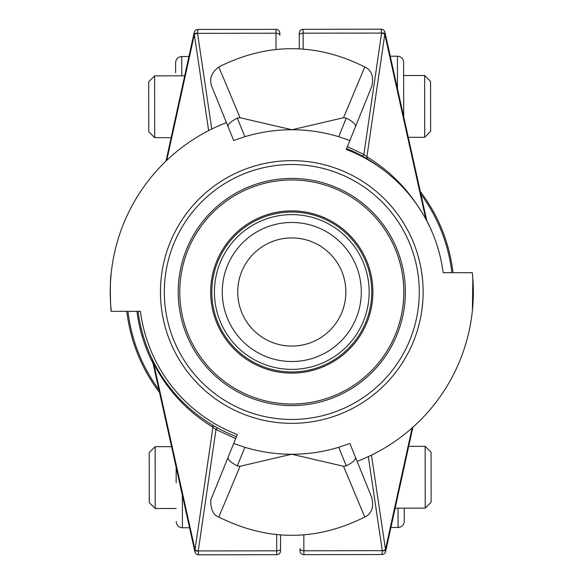 <?xml version="1.0" encoding="UTF-8"?>
<svg xmlns="http://www.w3.org/2000/svg" width="584" height="584" viewBox="0 0 584 584"><rect width="100%" height="100%" fill="white"/><g stroke="black" fill="none" stroke-linecap="round" stroke-linejoin="round"><path stroke-width="0.88" d="M187.179 64.488L187.683 62.196M171.148 137.649L154.702 137.671L154.614 75.862L184.697 75.825M392.66 519.512L392.156 521.804M176.2 508.474L155.205 508.503L155.125 446.702L171.572 446.68M155.125 446.702L149.205 452.629L149.27 502.59L155.205 508.503M398.047 508.175L398.076 527.491C401.829 527.118 403.887 525.053 404.252 521.3L404.23 508.168M154.614 75.862L148.701 81.796L148.73 106.777L148.767 131.758L154.702 137.671M397.478 88.717L397.434 56.217A6.183 6.183 0 0 1 403.624 62.393L403.697 116.727M403.639 75.526L424.634 75.497L424.714 137.298L408.267 137.32M424.714 137.298L430.634 131.371L430.561 81.41L424.634 75.497M175.602 72.825L175.587 62.7L175.602 72.825M408.69 446.351L425.137 446.329L425.225 508.138L395.142 508.175M425.225 508.138L431.138 502.204L431.072 452.242L425.137 446.329M176.142 467.273L176.164 482.771M299.285 35.106L299.307 48.822L299.285 35.106A3.862 1.934 -0.1 0 1 303.147 33.171L303.14 29.309A3.862 3.862 0 0 0 299.285 33.178L299.285 35.106M453.023 272.684A166.104 166.104 0 0 0 420.298 191.501M385.126 171.294A154.906 154.906 0 0 0 346.611 148.591M303.863 554.654L303.855 550.792A3.862 1.934 -0.1 0 1 299.986 548.865L299.993 550.8A3.862 3.862 0 0 0 303.863 554.654L381.878 554.552A3.862 3.862 0 0 0 385.644 551.515L412.873 427.276M386.068 549.581L386.075 549.566A3.862 1.898 -167.6 0 1 382.294 550.683A3.862 1.913 -8.5 0 0 385.498 549.434L386.075 549.566A3.862 1.898 12.4 0 1 382.301 550.668L381.878 554.552A3.862 3.862 0 0 0 385.644 551.515A3.862 3.862 0 0 1 381.878 554.552A3.862 3.862 0 0 0 385.644 551.515M362.014 155.899L368.102 159.388A3.862 2.927 -58.9 0 1 366.898 156.797L363.861 154.439A3.862 1.029 -61.5 0 1 362.014 155.899M426.846 220.993L385.367 34.179L384.798 34.303A3.862 1.913 -171.7 0 0 381.593 33.084L363.861 154.439L347.385 146.672M385.36 34.157L384.936 32.222A3.862 3.862 0 0 0 381.155 29.2L381.586 33.062A3.862 1.898 -12.5 0 1 385.36 34.157L385.36 34.157A3.862 1.898 167.5 0 0 381.593 33.084L303.147 33.171L303.169 49.056M384.936 32.222A3.862 3.862 0 0 0 381.155 29.2A3.862 3.862 0 0 1 384.936 32.222A3.862 3.862 0 0 0 381.155 29.2L303.14 29.309A3.862 3.862 0 0 0 299.285 33.178M280.554 548.894L280.532 534.944L280.554 548.894A3.862 1.934 179.9 0 1 276.692 550.829L276.699 554.691A3.862 3.862 0 0 0 280.554 550.821L280.554 548.894M126.816 311.308A166.104 166.104 0 0 0 159.542 392.499M138.094 311.308A154.906 154.906 0 0 0 236.454 436.679M275.976 29.346L275.984 33.208A3.862 1.934 179.9 0 1 279.846 35.135L279.846 33.2A3.862 3.862 0 0 0 275.976 29.346L197.961 29.448A3.862 3.862 0 0 0 194.195 32.485L166.017 161.067M193.771 34.419L193.771 34.419A3.862 1.898 12.4 0 1 197.538 33.317A3.862 1.913 171.5 0 0 194.333 34.566L193.764 34.434A3.862 1.898 -167.6 0 1 197.538 33.332L197.961 29.448A3.862 3.862 0 0 0 194.195 32.485A3.862 3.862 0 0 1 197.961 29.448A3.862 3.862 0 0 0 194.195 32.485M194.903 551.778A3.862 3.862 0 0 0 198.677 554.8A3.862 3.862 0 0 1 194.903 551.778A3.862 3.862 0 0 0 198.677 554.8A3.862 3.862 0 0 1 194.903 551.778L194.472 549.843L195.041 549.697A3.862 1.913 8.3 0 0 198.246 550.916A3.862 1.898 167.5 0 1 194.472 549.843L152.176 359.342A3.862 3.862 0 0 0 151.898 358.518L154.015 362.795L151.906 358.547A3.862 3.862 0 0 0 151.898 358.518A3.862 3.862 0 0 1 152.176 359.342L153.782 363.854A3.862 1.453 152.8 0 0 154.015 362.795M217.825 428.101L211.737 424.612A3.862 2.927 121.1 0 1 212.941 427.203L215.978 429.561A3.862 1.029 118.5 0 1 217.825 428.101M194.472 549.821A3.862 1.898 -12.5 0 0 198.246 550.916L215.978 429.561L235.681 438.584M280.554 550.821A3.862 3.862 0 0 1 276.699 554.691L198.677 554.8L198.246 550.938L276.692 550.829L276.67 534.615M405.354 292A113.566 113.566 0 0 0 235.002 193.647A113.566 113.566 0 0 0 235.002 390.353A113.566 113.566 0 0 0 405.354 292M164.316 292A127.473 127.473 0 0 1 355.525 181.602A127.473 127.473 0 0 1 355.525 402.391A127.473 127.473 0 0 1 164.316 292M237.71 292A54.078 54.078 0 0 1 318.827 245.163A54.078 54.078 0 0 1 318.827 338.829A54.078 54.078 0 0 1 237.71 292M222.256 292A69.532 69.532 0 0 1 326.551 231.782A69.532 69.532 0 0 1 326.551 352.21A69.532 69.532 0 0 1 222.256 292M214.416 292A77.373 77.373 0 0 1 330.478 224.993A77.373 77.373 0 0 1 330.478 359.007A77.373 77.373 0 0 1 214.416 292M211.824 292A79.964 79.964 0 0 1 331.77 222.752A79.964 79.964 0 0 1 331.77 361.248A79.964 79.964 0 0 1 211.824 292M257.121 185.471A112.026 112.026 0 0 0 216.868 375.278A112.026 112.026 0 0 0 401.376 315.243A112.026 112.026 0 0 0 257.121 185.471M368.927 266.895A81.118 81.118 0 0 1 274.954 371.351A81.118 81.118 0 0 1 231.483 237.746A81.118 81.118 0 0 1 368.927 266.895M291.788 160.658A131.334 131.334 0 0 1 405.53 357.663A131.334 131.334 0 0 1 178.047 357.663A131.334 131.334 0 0 1 291.788 160.658M226.446 122.611A181.558 181.558 0 0 0 111.267 311.308C110.573 312.513 109.653 278.867 111.172 273.575M111.267 311.308L140.43 311.308A152.585 152.585 0 0 0 237.323 434.525L228.096 457.316C227.672 459.637 230.746 462.499 237.308 465.893L244.842 447.3L233.695 443.482L211.758 497.656C209.853 498.809 210.014 514.409 218.781 517.081L240.053 466.266L237.308 465.893M357.131 461.389A181.558 181.558 0 0 0 472.31 272.684L443.146 272.684A152.585 152.585 0 0 0 346.254 149.468L355.481 126.677C355.904 124.355 352.831 121.501 346.268 118.099L338.735 136.7L349.882 140.51M472.828 278.342L472.405 310.425M244.842 447.3C260.347 451.928 275.955 454.243 291.664 454.235L240.053 466.266M343.523 466.266L364.781 517.037C371.606 513.854 373.95 507.386 371.804 497.619L355.481 457.316C355.904 459.637 352.831 462.499 346.268 465.893L343.523 466.266L291.664 454.235M355.481 457.316L349.882 443.482L338.735 447.3L346.268 465.893M291.912 454.235C307.622 454.243 323.229 451.928 338.735 447.3M218.796 66.963C267.457 42.603 316.119 42.603 364.781 66.963L343.523 117.727L346.268 118.099M355.481 126.677L371.796 86.381C373.95 76.643 371.614 70.175 364.774 66.963M338.735 136.7C323.229 132.064 307.622 129.75 291.912 129.757L343.523 117.727M240.053 117.727L218.803 66.97C211.335 72.679 208.992 79.147 211.78 86.381L228.096 126.677C227.672 124.355 230.746 121.501 237.308 118.099L240.053 117.727L291.912 129.757M228.096 126.677L233.695 140.51L244.842 136.7L237.308 118.099M291.664 129.757C275.955 129.75 260.347 132.064 244.842 136.7M181.785 75.825L181.763 56.509C178.01 56.882 175.952 58.947 175.587 62.7M176.215 521.607C176.587 525.366 178.653 527.425 182.405 527.783L182.361 495.283M420.896 194.187A164.973 164.973 0 0 1 451.885 272.684M432.255 232.403A156.037 156.037 0 0 0 426.736 220.496M368.3 456.644L382.301 550.668L303.855 550.792L303.833 534.886M412.129 427.941L385.498 549.434L371.461 455.14M418.129 206.444C404.8 186.026 387.725 169.477 366.898 156.797L384.798 34.303L425.824 219.088M158.943 389.813A164.973 164.973 0 0 1 127.954 311.308M136.955 311.308A156.037 156.037 0 0 0 153.103 363.503M211.788 129.02L197.538 33.332L275.984 33.208L276.006 49.443M166.768 160.345L194.333 34.566L208.634 130.604M153.782 363.854C167.652 390.426 187.376 411.545 212.941 427.203L195.041 549.697L153.782 363.854M398.076 527.491L390.908 527.498M397.434 56.217L390.265 56.225M181.763 56.509L188.931 56.502M182.405 527.783L189.574 527.775M151.906 358.547L152.059 358.926L151.906 358.547M218.803 517.037C267.465 541.397 316.119 541.397 364.781 517.03"/></g></svg>
